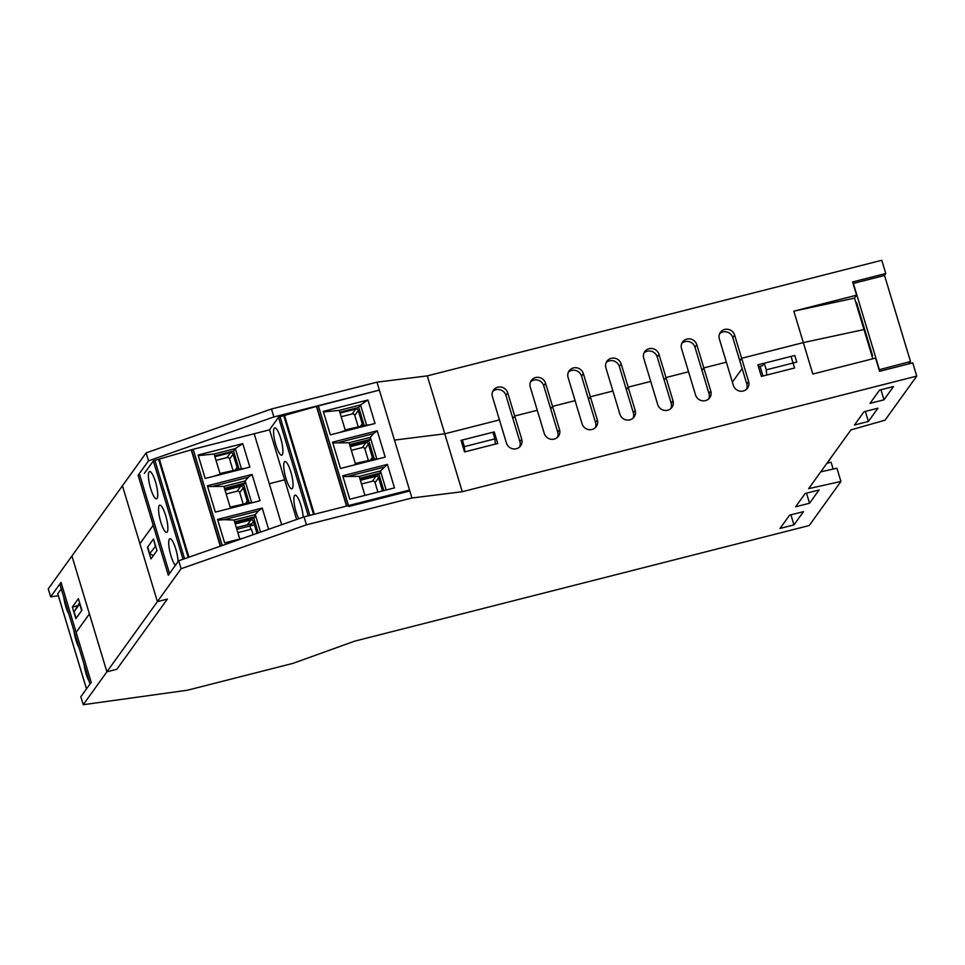 <?xml version="1.0" encoding="UTF-8"?>
<svg xmlns="http://www.w3.org/2000/svg" width="965" height="965" viewBox="0 0 965 965"><rect width="100%" height="100%" fill="white"/><g stroke="black" fill="none" stroke-linecap="round" stroke-linejoin="round"><path stroke-width="1.45" d="M746.512 389.281A8.094 7.732 35.7 0 0 746.801 383.974L739.805 360.814L741.627 358.292L748.611 381.452A8.094 7.732 -144.3 0 1 739.757 391.102A8.094 7.732 -144.3 0 1 733.352 385.337L719.371 339.005A8.094 7.732 -144.3 0 1 728.225 329.367A8.094 7.732 -144.3 0 1 734.63 335.132L741.627 358.292L803.326 342.599L863.989 329.56L803.326 342.599L741.627 358.292L739.805 360.814L732.821 337.641A8.094 7.732 35.7 0 0 719.661 333.697M766.258 369.848L764.256 363.226L794.774 355.458L796.776 362.08L766.258 369.848L766.753 375.059M764.256 363.226L762.447 365.747L758.466 366.76M495.395 444.093L494.888 438.87L464.37 446.638L464.865 451.849M464.37 446.638L462.368 440.016L492.898 432.248L494.888 438.87M462.368 440.016L461.367 441.415M760.058 366.35L762.977 376.024M708.696 398.907A8.094 7.732 35.7 0 0 708.986 393.599L701.989 370.427L703.799 367.918L726.356 362.177L703.799 367.918L710.795 391.078A8.094 7.732 -144.3 0 1 701.941 400.716A8.094 7.732 -144.3 0 1 695.536 394.962L681.543 348.63A8.094 7.732 -144.3 0 1 690.409 338.98A8.094 7.732 -144.3 0 1 696.814 344.746L703.799 367.918L701.989 370.427L694.993 347.267A8.094 7.732 35.7 0 0 681.845 343.323M670.88 408.521A8.094 7.732 35.7 0 0 671.17 403.213L664.173 380.053L665.983 377.532L688.54 371.79L665.983 377.532L672.979 400.692A8.094 7.732 -144.3 0 1 664.113 410.342A8.094 7.732 -144.3 0 1 657.72 404.576L643.727 358.244A8.094 7.732 -144.3 0 1 652.593 348.606A8.094 7.732 -144.3 0 1 658.986 354.372L665.983 377.532L664.173 380.053L657.177 356.881A8.094 7.732 35.7 0 0 644.017 352.937M633.052 418.147A8.094 7.732 35.7 0 0 633.354 412.839L626.357 389.667L628.167 387.146L650.724 381.416L628.167 387.146L635.163 410.318A8.094 7.732 -144.3 0 1 626.297 419.956A8.094 7.732 -144.3 0 1 619.904 414.202L605.911 367.87A8.094 7.732 -144.3 0 1 614.777 358.22A8.094 7.732 -144.3 0 1 621.171 363.986L628.167 387.146L626.357 389.667L619.361 366.507A8.094 7.732 35.7 0 0 606.201 362.563M595.236 427.76A8.094 7.732 35.7 0 0 595.526 422.453L588.529 399.293L590.351 396.772L612.908 391.03L590.351 396.772L597.347 419.932A8.094 7.732 -144.3 0 1 588.481 429.582A8.094 7.732 -144.3 0 1 582.076 423.816L568.096 377.484A8.094 7.732 -144.3 0 1 576.949 367.846A8.094 7.732 -144.3 0 1 583.355 373.612L590.351 396.772L588.529 399.293L581.545 376.121A8.094 7.732 35.7 0 0 568.385 372.176M557.42 437.386A8.094 7.732 35.7 0 0 557.71 432.079L550.713 408.907L552.535 406.386L575.092 400.656L552.535 406.386L559.519 429.558A8.094 7.732 -144.3 0 1 550.665 439.196A8.094 7.732 -144.3 0 1 544.26 433.442L530.28 387.11A8.094 7.732 -144.3 0 1 539.133 377.46A8.094 7.732 -144.3 0 1 545.539 383.226L552.535 406.386L550.713 408.907L543.717 385.747A8.094 7.732 35.7 0 0 530.569 381.802M519.604 447A8.094 7.732 35.7 0 0 519.894 441.693L512.898 418.533L514.707 416.012L537.264 410.27L514.707 416.012L521.703 439.171A8.094 7.732 -144.3 0 1 512.849 448.822A8.094 7.732 -144.3 0 1 506.444 443.056L492.452 396.724A8.094 7.732 -144.3 0 1 501.318 387.086A8.094 7.732 -144.3 0 1 507.711 392.839L514.707 416.012L512.898 418.533L505.901 395.361A8.094 7.732 35.7 0 0 492.753 391.416M885.774 273.517L881.781 260.285L427.29 375.88L444.781 433.804L394.456 440.088L444.781 433.804L499.448 419.896L444.781 433.804L462.259 491.716L916.75 376.109L912.757 362.864L879.573 371.308L875.581 358.075L812.82 374.034L793.833 311.164L856.594 295.194L852.602 281.961L885.774 273.517L884.326 275.544M793.833 311.164L854.495 298.113L856.594 295.194M872.806 358.775L854.495 298.113M148.514 460.836L273.879 416.952L379.366 390.113L409.546 490.051L304.047 516.89L178.694 560.774L168.296 575.212L138.128 475.275L148.514 460.836L146.125 452.887L122.434 485.805L139.925 543.717L153.218 525.25L139.925 543.717L157.404 601.629L167.355 599.096L116.849 669.276L106.898 671.809L89.419 613.897L76.126 632.365L89.419 613.897L71.929 555.985L48.25 588.891L50.65 596.84L61.036 582.39L91.217 682.339L80.819 696.778L83.219 704.715L106.898 671.809L116.849 669.276L167.355 599.096L157.404 601.629L181.094 568.723L306.448 524.827L411.934 498L462.259 491.716M155.667 546.142L149.696 553.633L153.29 555.683M153.568 539.206L155.244 545.901M153.254 539.29L147.693 547.01L149.696 553.633M78.394 598.686L81.892 610.266L75.849 618.662L72.351 607.082L78.394 598.686M77.393 605.791L72.351 607.082M58.346 595.767L50.65 596.84M296.629 519.484L269.537 429.751A4.222 0.772 163.2 0 0 269.476 429.859L254.193 433.743L281.659 524.731L254.193 433.743L193.157 449.28L158.586 459.28L188.223 557.444M284.651 479.81L269.283 483.718L284.651 479.81M427.29 375.88L376.965 382.176L271.479 409.003L146.125 452.887M346.857 505.998L316.761 406.313L379.366 390.113L376.965 382.176M273.879 416.952L271.479 409.003M794.557 367.991L761.385 376.422L757.887 364.842L791.059 356.411L794.557 367.991M497.723 443.49L464.539 451.934L461.041 440.354L494.225 431.91L497.723 443.49M494.225 431.91L493.212 433.309M793.954 524.888L780.022 528.434L789.575 515.177L803.507 511.631L793.954 524.888L790.926 514.827M809.551 503.235L795.618 506.782L805.16 493.513L819.092 489.967L809.551 503.235L806.511 493.175M916.75 376.109L885.038 420.185L850.949 429.883L808.658 488.64L840.925 481.463L836.932 468.23L820.769 471.825M868.391 421.464L854.459 425.01L864.001 411.741L877.933 408.207L868.391 421.464L865.352 411.404M883.976 399.812L870.044 403.346L879.585 390.089L893.518 386.543L883.976 399.812L880.936 389.739M833.157 469.074L831.094 462.247L826.884 463.321M79.588 602.667L74.088 611.701L79.866 603.583M79.649 603.981L81.651 610.604L76.09 618.324L74.088 611.701M150.95 558.928L147.452 547.348L153.495 538.952L156.993 550.533L150.95 558.928M304.047 516.89L306.448 524.827M409.546 490.051L411.934 498M178.694 560.774L181.094 568.723M840.925 481.463L809.213 525.539L354.722 641.146L292.926 663.377L187.427 690.216L83.219 704.715M830.141 459.111L827.162 463.248M732.387 382.128L742.145 368.57M71.929 555.985L106.898 671.809L157.404 601.629L122.434 485.805L71.929 555.985M857.981 307.28L857.318 307.449M879.115 369.752L910.502 361.525L908.825 363.865M879.32 369.462L853.35 283.421L884.531 275.483L910.502 361.525M872.01 356.133L872.517 355.434L856.522 302.479L856.027 303.179M57.804 593.825L86.5 688.877M61.277 588.855L57.767 593.716M63.774 597.13A14.065 3.233 -104.3 0 0 68.925 614.198M73.919 630.748A14.065 3.233 -104.3 0 0 75.933 640.072A14.065 3.233 -104.3 0 0 79.082 647.817M89.226 681.447A14.065 3.233 75.7 0 1 86.078 673.703A14.065 3.233 75.7 0 1 84.076 664.366M369.366 424.926L366.567 425.046L360.512 404.95L339.27 410.354L323.456 411.983M367.942 400.005L323.275 411.38L330.356 434.841L375.035 423.478L367.942 400.005L360.512 404.95L358.727 407.423L339.837 412.224M309.849 515.419L280.019 416.627L283.758 415.638L313.589 514.466M318.329 405.638L348.775 506.504L409.823 490.98L379.366 390.113M359.776 478.254L380.198 473.055L380.439 470.968L386.181 490.003M269.537 429.751L278.511 417.278L308.257 515.817M280.019 416.627L278.511 417.278M283.758 415.638L316.761 406.313M382.514 490.932L378.557 477.82L375.071 482.657A2.111 2.014 35.7 0 0 372.49 481.173L361.501 483.972M375.071 482.657L377.93 492.102M345.168 429.871L366.567 425.046L345.337 430.45L339.27 410.354M345.337 430.45L339.378 432.549M380.198 473.055L379.028 474.671L360.138 479.472M275.821 444.877A14.065 3.233 75.7 0 1 274.772 427.893A14.065 3.233 75.7 0 1 281.37 440.728A14.065 3.233 75.7 0 1 281.708 455.154A14.065 3.233 75.7 0 1 275.821 444.877M387.399 464.418L394.48 487.892L349.8 499.255L342.72 475.781L387.399 464.418L380.439 470.968L359.209 476.372L342.937 476.517M364.951 495.407L359.209 476.372M349.173 476.034L383.588 467.289M385.192 457.108L377.243 430.8L332.563 442.163L340.512 468.471L385.192 457.108M372.08 459.231A2.111 2.014 35.7 0 0 372.406 457.434L368.401 444.202L364.927 449.039A2.111 2.014 35.7 0 0 362.333 447.555L351.344 450.353M364.927 449.039L368.292 460.196M379.522 458.544L349.523 466.179M355.494 464.069L349.053 442.754L332.792 442.887M339.017 442.416L373.431 433.659L370.283 437.35L376.724 458.677L355.313 463.49M377.243 430.8L373.431 433.659M349.619 444.624L370.041 439.437L370.283 437.35L349.053 442.754M370.041 439.437L368.883 441.041L374.203 458.689M368.883 441.041L349.993 445.854M364.058 425.07L358.727 407.423M341.2 416.723L352.177 413.937A2.111 2.014 35.7 0 1 354.77 415.408L358.136 426.566M314.361 514.273L284.651 415.879M346.531 506.082L316.52 406.651M290.803 471.788A14.065 3.233 75.7 0 1 291.852 488.785A14.065 3.233 75.7 0 1 285.266 475.938A14.065 3.233 75.7 0 1 284.928 461.511A14.065 3.233 75.7 0 1 290.803 471.788M303.179 517.192A14.065 3.233 -104.3 0 0 300.959 505.407A14.065 3.233 -104.3 0 0 295.073 495.142A14.065 3.233 -104.3 0 0 294.301 504.14A14.065 3.233 -104.3 0 0 298.68 518.772M379.028 474.671L383.841 490.594M340.09 413.056L355.663 409.1A2.111 2.014 35.7 0 1 358.256 410.571L362.249 423.816L360.741 425.903M361.935 425.601A2.111 2.014 35.7 0 0 362.249 423.816M368.401 444.202A2.111 2.014 35.7 0 0 365.819 442.718L350.247 446.674M378.557 477.82A2.111 2.014 35.7 0 0 375.964 476.336L360.391 480.305M244.193 468.556L241.395 468.688L235.327 448.592L214.097 453.996L198.283 455.625M242.77 443.647L198.102 455.01L205.183 478.483L249.863 467.12L242.77 443.647L235.327 448.592L233.554 451.065L214.664 455.866M158.586 459.28L153.339 460.92L183.024 559.254M234.604 521.884L255.013 516.697L255.267 514.61L260.55 532.113M144.364 473.381L153.339 460.92M247.764 524.755A2.111 2.014 35.7 0 0 247.305 524.815L236.328 527.602M249.899 526.287L250.816 529.315M219.996 473.501L241.395 468.688L220.165 474.08L214.097 453.996M220.165 474.08L214.206 476.191M255.013 516.697L253.855 518.302L234.965 523.114M150.649 488.519A14.065 3.233 75.7 0 1 149.599 471.523A14.065 3.233 75.7 0 1 156.197 484.37A14.065 3.233 75.7 0 1 156.535 498.796A14.065 3.233 75.7 0 1 150.649 488.519M239.778 539.037L234.037 520.014L224.001 519.677L258.415 510.919L262.215 508.06L268.632 529.29M258.415 510.919L255.267 514.61L234.037 520.014M224.001 519.677L217.764 520.147M243.457 538.108L224.628 542.885L217.547 519.423L262.215 508.06M260.007 500.739L252.07 474.43L207.391 485.793L215.34 512.101L260.007 500.739M246.907 502.862A2.111 2.014 35.7 0 0 247.221 501.076L243.228 487.832L239.754 492.669A2.111 2.014 35.7 0 0 237.161 491.185L226.172 493.983M239.754 492.669L243.12 503.827M254.35 502.186L224.35 509.81M230.321 507.711L223.88 486.384L207.62 486.529M213.844 486.058L248.258 477.301L245.11 480.992L251.551 502.307L230.14 507.132M252.07 474.43L248.258 477.301M224.447 488.266L244.869 483.067L245.11 480.992L223.88 486.384M244.869 483.067L243.711 484.683L249.03 502.319M243.711 484.683L224.821 489.484M238.886 468.701L233.554 451.065M216.027 460.365L227.004 457.567A2.111 2.014 35.7 0 1 229.598 459.05L232.963 470.208M188.959 557.179L159.478 459.521M220.309 546.202L191.347 450.281M165.63 515.431A14.065 3.233 75.7 0 1 166.68 532.415A14.065 3.233 75.7 0 1 160.094 519.58A14.065 3.233 75.7 0 1 159.744 505.153A14.065 3.233 75.7 0 1 165.63 515.431M178.03 561.69A14.065 3.233 -104.3 0 0 175.787 549.049A14.065 3.233 -104.3 0 0 169.9 538.772A14.065 3.233 -104.3 0 0 169.635 550.581A14.065 3.233 -104.3 0 0 175.413 565.345M253.855 518.302L258.27 532.921M214.918 456.698L230.49 452.73A2.111 2.014 35.7 0 1 233.084 454.213L237.076 467.446L235.569 469.545M236.763 469.243A2.111 2.014 35.7 0 0 237.076 467.446M243.228 487.832A2.111 2.014 35.7 0 0 240.635 486.36L225.062 490.317M235.219 523.935L250.791 519.978A2.111 2.014 35.7 0 1 253.385 521.462L256.979 533.368M138.128 475.275L168.296 575.212L169.514 573.536L139.334 473.598L138.128 475.275M253.156 534.707L251.467 529.158L237.836 532.62M236.835 529.315L254.398 524.839M236.341 527.662L251.732 523.742M61.036 582.39L91.217 682.339L90.01 684.016L59.83 584.078L61.036 582.39M694.993 347.267L696.814 344.746M657.177 356.881L658.986 354.372M619.361 366.507L621.171 363.986M581.545 376.121L583.355 373.612M543.717 385.747L545.539 383.226M505.901 395.361L507.711 392.839M732.821 337.641L734.63 335.132M710.795 391.078L708.986 393.599M672.979 400.692L671.17 403.213M635.163 410.318L633.354 412.839M597.347 419.932L595.526 422.453M559.519 429.558L557.71 432.079M521.703 439.171L519.894 441.693M748.611 381.452L746.801 383.974M355.663 409.1L352.177 413.937M358.256 410.571L354.77 415.408M365.819 442.718L362.333 447.555M372.406 457.434L370.898 459.533M375.964 476.336L372.49 481.173M184.568 558.723L154.846 460.257M220.611 546.094L191.589 449.943M193.157 449.28L222.215 545.539M230.49 452.73L227.004 457.567M233.084 454.213L229.598 459.05M240.635 486.36L237.161 491.185M247.221 501.076L245.713 503.163M250.791 519.978L247.305 524.815M253.385 521.462L250.164 525.925M57.755 593.789L86.476 688.926"/></g></svg>
